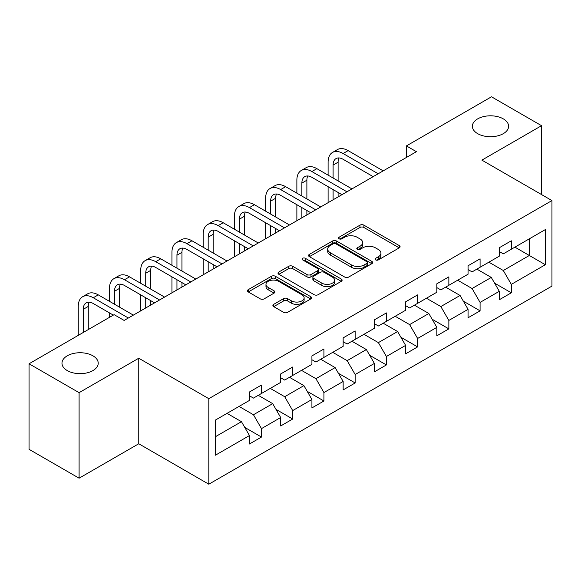 <?xml version="1.0" encoding="UTF-8"?>
<svg xmlns="http://www.w3.org/2000/svg" width="581" height="581" viewBox="0 0 581 581"><rect width="100%" height="100%" fill="white"/><g stroke="black" fill="none" stroke-linecap="round" stroke-linejoin="round"><path stroke-width="0.87" d="M375.638 259.903A1.946 1.126 0 0 0 378.391 259.903L399.27 247.847A2.782 1.605 0 0 0 400.084 246.714A2.782 1.605 0 0 0 399.27 245.581L363.895 225.159A2.782 1.605 0 0 0 359.966 225.159L339.086 237.215A1.946 1.126 0 0 0 338.52 238.007A1.946 1.126 0 0 0 339.086 238.806A1.946 1.126 0 0 0 341.839 238.806L344.54 237.244A8.889 5.135 0 0 1 357.119 237.244L360.067 238.944A8.889 5.135 0 0 1 362.667 242.575A8.889 5.135 0 0 1 360.067 246.206L357.366 247.767A1.946 1.126 0 0 0 356.792 248.559A1.946 1.126 0 0 0 357.366 249.351A1.946 1.126 0 0 0 360.111 249.351L362.813 247.796A8.889 5.135 0 0 1 375.391 247.796L378.34 249.496A8.889 5.135 0 0 1 380.947 253.127A8.889 5.135 0 0 1 378.34 256.758L375.638 258.313A1.946 1.126 0 0 0 375.065 259.111A1.946 1.126 0 0 0 375.638 259.903L375.638 258.313M92.909 355.804A18.12 10.458 0 0 0 73.162 353.531A18.12 10.458 0 0 0 61.978 363.198A18.12 10.458 0 0 0 67.287 370.598A18.12 10.458 0 0 0 87.034 372.864A18.12 10.458 0 0 0 98.218 363.198A18.12 10.458 0 0 0 92.909 355.804M503.306 118.865A18.12 10.458 0 0 0 483.559 116.599A18.12 10.458 0 0 0 472.375 126.259A18.12 10.458 0 0 0 477.676 133.659A18.12 10.458 0 0 0 497.423 135.925A18.12 10.458 0 0 0 508.607 126.259A18.12 10.458 0 0 0 503.306 118.865M273.702 304.35A2.782 1.605 0 0 0 272.888 305.483A2.782 1.605 0 0 0 273.702 306.615L283.622 312.346A2.782 1.605 0 0 0 287.559 312.346L310.741 298.961A2.782 1.605 0 0 0 311.554 297.828A2.782 1.605 0 0 0 310.741 296.688L275.372 276.273A2.782 1.605 0 0 0 271.443 276.273L248.254 289.658A2.782 1.605 0 0 0 247.441 290.79A2.782 1.605 0 0 0 248.254 291.923L260.244 298.845A2.782 1.605 0 0 0 264.173 298.845L274.094 293.115A2.782 1.605 0 0 0 274.907 291.982A2.782 1.605 0 0 0 274.094 290.849L268.153 287.413A7.437 4.292 0 0 1 265.975 284.378A7.437 4.292 0 0 1 270.564 280.412A7.437 4.292 0 0 1 278.662 281.349L301.953 294.792A7.437 4.292 0 0 1 304.124 297.828A7.437 4.292 0 0 1 299.535 301.793A7.437 4.292 0 0 1 291.437 300.856L287.559 298.619A2.782 1.605 0 0 0 283.622 298.619L273.702 304.35L273.702 306.615M138.757 358.23L79.096 392.669L29.05 363.779L29.05 449.309L79.096 478.199L138.757 443.761L208.819 484.213L208.819 398.682L138.757 358.23L138.757 443.761M541.543 194.57L541.543 125.685L481.881 160.124L551.95 200.576L208.819 398.682M541.543 125.685L491.49 96.787L406.409 145.911L406.409 157.466M29.05 363.779L114.13 314.655L124.138 320.436L416.417 151.692L406.409 145.911M344.736 277.064A2.782 1.605 0 0 0 348.665 277.064L371.855 263.68A2.782 1.605 0 0 0 372.668 262.539A2.782 1.605 0 0 0 371.855 261.406L336.486 240.984A2.782 1.605 0 0 0 332.557 240.984L309.368 254.376A2.782 1.605 0 0 0 308.555 255.509A2.782 1.605 0 0 0 309.368 256.642L344.736 277.064M303.369 260.324A1.946 1.126 0 0 1 305.337 260.6L305.337 258.291L341.301 279.047A2.782 1.605 0 0 1 342.115 280.18A2.782 1.605 0 0 1 341.301 281.32L318.112 294.705A2.782 1.605 0 0 1 314.183 294.705L278.815 274.283L278.815 272.017A2.782 1.605 0 0 0 278.001 273.15A2.782 1.605 0 0 0 278.815 274.283M278.815 272.017L288.735 266.287A2.782 1.605 0 0 1 292.664 266.287L307.008 274.566A2.782 1.605 0 0 0 310.937 274.566L317.524 270.768A2.782 1.605 0 0 0 318.337 269.635A2.782 1.605 0 0 0 317.524 268.495L302.585 259.874A1.946 1.126 0 0 1 302.018 259.082A1.946 1.126 0 0 1 303.217 258.044A1.946 1.126 0 0 1 305.337 258.291M208.819 484.213L551.95 286.106L551.95 200.576M244.754 427.405L261.472 437.057L261.472 428.618L280.688 417.521L280.688 425.96L292.701 419.024L292.701 410.585L311.917 399.488L311.917 407.927L323.929 400.992L323.929 392.56L343.153 381.463L343.153 389.902L355.165 382.966L355.165 374.527L374.382 363.43L374.382 371.869L386.394 364.933L386.394 356.494L405.611 345.397L405.611 353.836L417.623 346.901L417.623 338.469L436.839 327.372L436.839 335.811L448.852 328.875L448.852 320.436L468.068 309.339L468.068 317.778L480.08 310.842L480.08 302.403L499.297 291.306L499.297 299.745L511.309 292.809L511.309 284.378L545.341 264.725L545.341 229.589L529.327 238.835L529.327 255.48L545.341 264.725M261.472 437.057L249.46 443.993L249.46 435.554L215.428 455.199L215.428 420.063L249.46 400.418L249.46 391.979L261.472 385.043L261.472 393.482L280.688 382.385L280.688 373.946L292.701 367.01L292.701 375.449L311.917 364.352L311.917 355.921L323.929 348.985L323.929 357.417L343.153 346.327L343.153 337.888L355.165 330.952L355.165 339.391L374.382 328.294L374.382 319.855L386.394 312.919L386.394 321.358L405.611 310.261L405.611 301.829L417.623 294.894L417.623 303.326L436.839 292.236L436.839 283.797L448.852 276.861L448.852 285.3L468.068 274.203L468.068 265.764L480.08 258.828L480.08 267.267L499.297 256.17L499.297 247.738L511.309 240.803L511.309 249.234L545.341 229.589M258.269 395.327L272.685 403.65L253.461 414.747L239.052 406.424M249.46 395.792L253.461 398.101L261.472 393.482M253.461 414.747L261.472 428.618M272.685 403.65L280.688 417.521M289.498 377.301L303.914 385.624L284.697 396.714L270.281 388.398M280.688 377.759L284.697 380.076L292.701 375.449M284.697 396.714L292.701 410.585M303.914 385.624L311.917 399.488M320.727 359.269L335.143 367.591L315.926 378.689L301.51 370.366M311.917 359.733L315.926 362.043L323.929 357.417M315.926 378.689L323.929 392.56M335.143 367.591L343.153 381.463M351.955 341.236L366.371 349.559L347.155 360.656L332.739 352.333M343.153 341.701L347.155 344.01L355.165 339.391M347.155 360.656L355.165 374.527M366.371 349.559L374.382 363.43M383.191 323.21L397.6 331.533L378.384 342.623L363.967 334.307M374.382 323.668L378.384 325.985L386.394 321.358M378.384 342.623L386.394 356.494M397.6 331.533L405.611 345.397M414.42 305.178L428.829 313.5L409.612 324.597L395.196 316.275M405.611 305.642L409.612 307.952L417.623 303.326M409.612 324.597L417.623 338.469M428.829 313.5L436.839 327.372M445.649 287.145L460.065 295.468L440.841 306.565L426.432 298.242M436.839 287.61L440.841 289.919L448.852 285.3M440.841 306.565L448.852 320.436M460.065 295.468L468.068 309.339M476.878 269.119L491.294 277.442L472.077 288.532L457.661 280.216M468.068 269.577L472.077 271.893L480.08 267.267M472.077 288.532L480.08 302.403M491.294 277.442L499.297 291.306M514.911 247.157L529.327 255.48L503.306 270.506L488.89 262.184M499.297 251.551L503.306 253.861L511.309 249.234M503.306 270.506L511.309 284.378M79.096 392.669L79.096 478.199M215.428 436.709L241.456 421.683L227.04 413.36M241.456 421.683L249.46 435.554M494.598 283.158L511.309 292.809M463.362 301.19L480.08 310.842M432.133 319.223L448.852 328.875M400.905 337.256L417.623 346.901M369.676 355.281L386.394 364.933M338.447 373.314L355.165 382.966M307.218 391.347L323.929 400.992M275.99 409.373L292.701 419.024M376.415 260.179L378.34 259.068A8.889 5.135 0 0 0 380.947 255.437L380.947 253.127M362.667 242.575L362.667 244.884A8.889 5.135 0 0 1 360.067 248.515L358.143 249.627M399.227 247.869L363.895 227.469A2.782 1.605 0 0 0 359.966 227.469L339.863 239.074M371.818 263.701L336.486 243.301A2.782 1.605 0 0 0 332.557 243.301L309.404 256.664M366.945 263.338A1.946 1.126 0 0 0 367.512 262.539A1.946 1.126 0 0 0 366.945 261.748L335.898 243.824A1.946 1.126 0 0 0 333.145 243.824L330.298 245.465A8.889 5.135 0 0 0 327.691 249.096A8.889 5.135 0 0 0 330.298 252.728L351.52 264.98A8.889 5.135 0 0 0 364.091 264.98L366.945 263.338L366.945 265.648A1.946 1.126 0 0 0 367.512 264.856L367.512 262.539M327.691 249.096L327.691 251.413A8.889 5.135 0 0 0 330.298 255.037L330.298 252.728M366.945 265.648L364.091 267.296A8.889 5.135 0 0 1 351.52 267.296L330.298 255.037M278.851 274.305L288.735 268.596L288.735 266.287M318.337 269.635L318.337 271.944A2.782 1.605 0 0 1 317.524 273.077L310.937 276.883A2.782 1.605 0 0 1 307.008 276.883L292.664 268.596A2.782 1.605 0 0 0 288.735 268.596M305.337 260.6L341.265 281.342M321.896 283.165A7.437 4.292 0 0 0 329.993 284.094A7.437 4.292 0 0 0 334.583 280.129A7.437 4.292 0 0 0 332.405 277.093L324.205 272.358A2.782 1.605 0 0 0 320.276 272.358L313.689 276.157A2.782 1.605 0 0 0 312.876 277.29A2.782 1.605 0 0 0 313.689 278.422L321.896 283.165L321.896 285.474A7.437 4.292 0 0 0 329.993 286.404A7.437 4.292 0 0 0 334.583 282.439L334.583 280.129M312.876 277.29L312.876 279.599A2.782 1.605 0 0 0 313.689 280.739L313.689 278.422M321.896 285.474L313.689 280.739M304.124 297.828L304.124 300.137A7.437 4.292 0 0 1 299.535 304.103A7.437 4.292 0 0 1 291.437 303.173L287.559 300.929A2.782 1.605 0 0 0 283.622 300.929L273.738 306.637M265.975 284.378L265.975 286.694A7.437 4.292 0 0 0 268.153 289.73L268.153 287.413M274.058 293.136L268.153 289.73M310.704 298.983L275.372 278.582A2.782 1.605 0 0 0 271.443 278.582L248.29 291.945M328.098 175.128L328.098 162.186A21.236 12.259 60 0 1 332.492 152.462L337.496 149.571A21.236 12.259 60 0 1 348.113 150.624L383.191 170.872M332.492 152.462A21.236 12.259 60 0 1 343.11 153.515L378.18 173.763M373.176 176.653L343.11 159.296A14.155 8.17 -120 0 0 336.036 158.591A14.155 8.17 -120 0 0 333.102 165.077L333.102 178.018M338.992 157.938A14.155 8.17 -120 0 0 338.106 162.186L338.106 180.909M333.102 189.573L333.102 199.791M338.106 192.464L338.106 196.901M328.098 202.682L328.098 186.69M296.869 193.161L296.869 180.212A21.236 12.259 60 0 1 301.263 170.494L306.267 167.604A21.236 12.259 60 0 1 316.885 168.657L351.955 188.905M301.263 170.494A21.236 12.259 60 0 1 311.881 171.548L346.951 191.795M341.948 194.686L311.881 177.321A14.155 8.17 -120 0 0 304.8 176.624A14.155 8.17 -120 0 0 301.873 183.102L301.873 196.051M307.763 175.97A14.155 8.17 -120 0 0 306.877 180.212L306.877 198.934M301.873 207.606L301.873 217.824M306.877 210.496L306.877 214.934M296.869 220.715L296.869 204.715M265.633 211.186L265.633 198.244A21.236 12.259 60 0 1 270.034 188.527L275.038 185.637A21.236 12.259 60 0 1 285.656 186.683L320.727 206.938M270.034 188.527A21.236 12.259 60 0 1 280.652 189.573L315.723 209.828M310.719 212.711L280.652 195.354A14.155 8.17 -120 0 0 273.571 194.657A14.155 8.17 -120 0 0 270.644 201.135L270.644 214.077M276.534 194.003A14.155 8.17 -120 0 0 275.648 198.244L275.648 216.967M270.644 225.639L270.644 235.857M275.648 228.529L275.648 232.966M265.633 238.74L265.633 222.748M234.404 229.219L234.404 216.277A21.236 12.259 60 0 1 238.806 206.553L243.809 203.662A21.236 12.259 60 0 1 254.427 204.715L289.498 224.963M238.806 206.553A21.236 12.259 60 0 1 249.423 207.606L284.494 227.854M279.49 230.744L249.423 213.387A14.155 8.17 -120 0 0 242.342 212.682A14.155 8.17 -120 0 0 239.408 219.168L239.408 232.109M245.305 212.029A14.155 8.17 -120 0 0 244.419 216.277L244.419 235M239.408 243.664L239.408 253.882M244.419 246.555L244.419 250.992M234.404 256.773L234.404 240.781M203.176 247.252L203.176 234.303A21.236 12.259 60 0 1 207.577 224.586L212.581 221.695A21.236 12.259 60 0 1 223.198 222.748L258.269 242.996M207.577 224.586A21.236 12.259 60 0 1 218.187 225.639L253.265 245.886M248.261 248.777L218.187 231.412A14.155 8.17 -120 0 0 211.114 230.715A14.155 8.17 -120 0 0 208.18 237.193L208.18 250.142M214.069 230.061A14.155 8.17 -120 0 0 213.183 234.303L213.183 253.025M208.18 261.697L208.18 271.915M213.183 264.587L213.183 269.025M203.176 274.806L203.176 258.806M171.947 265.277L171.947 252.336A21.236 12.259 60 0 1 176.341 242.618L181.352 239.728A21.236 12.259 60 0 1 191.962 240.781L227.04 261.029M176.341 242.618A21.236 12.259 60 0 1 186.959 243.664L222.036 263.919M217.033 266.802L186.959 249.445A14.155 8.17 -120 0 0 179.885 248.748A14.155 8.17 -120 0 0 176.951 255.226L176.951 268.168M182.841 248.094A14.155 8.17 -120 0 0 181.955 252.336L181.955 271.058M176.951 279.73L176.951 289.948M181.955 282.62L181.955 287.058M171.947 292.831L171.947 276.839M140.718 283.31L140.718 270.368A21.236 12.259 60 0 1 145.112 260.644L150.116 257.753A21.236 12.259 60 0 1 160.734 258.806L195.812 279.054M145.112 260.644A21.236 12.259 60 0 1 155.73 261.697L190.808 281.945M185.797 284.835L155.73 267.478A14.155 8.17 -120 0 0 148.656 266.773A14.155 8.17 -120 0 0 145.722 273.259L145.722 286.201M151.612 266.12A14.155 8.17 -120 0 0 150.726 270.368L150.726 289.091M145.722 297.755L145.722 307.974M150.726 300.646L150.726 305.083M140.718 310.864L140.718 294.872M109.489 301.343L109.489 288.394A21.236 12.259 60 0 1 113.883 278.677L118.887 275.786A21.236 12.259 60 0 1 129.505 276.839L164.583 297.087M113.883 278.677A21.236 12.259 60 0 1 124.501 279.73L159.572 299.978M154.568 302.868L124.501 285.503A14.155 8.17 -120 0 0 117.42 284.806A14.155 8.17 -120 0 0 114.493 291.284L114.493 304.233M120.383 284.153A14.155 8.17 -120 0 0 119.497 288.394L119.497 307.117M109.489 317.335L109.489 312.898M78.253 335.368L78.253 306.427A21.236 12.259 60 0 1 82.655 296.709L87.658 293.819A21.236 12.259 60 0 1 98.276 294.872L133.347 315.12M82.655 296.709A21.236 12.259 60 0 1 93.272 297.755L128.343 318.01M113.331 315.12L93.272 303.536A14.155 8.17 -120 0 0 86.191 302.839A14.155 8.17 -120 0 0 83.265 309.317L83.265 332.477M89.154 302.185A14.155 8.17 -120 0 0 88.268 306.427L88.268 329.587M378.34 259.068L378.34 256.758M357.366 249.351L357.366 247.767M360.067 248.515L360.067 246.206M339.086 238.806L339.086 237.215M359.966 227.469L359.966 225.159M363.895 227.469L363.895 225.159M399.27 247.847L399.27 245.581M309.368 256.642L309.368 254.376M332.557 243.301L332.557 240.984M336.486 243.301L336.486 240.984M371.855 263.68L371.855 261.406M351.52 267.296L351.52 264.98M364.091 267.296L364.091 264.98M292.664 268.596L292.664 266.287M307.008 276.883L307.008 274.566M310.937 276.883L310.937 274.566M317.524 273.077L317.524 270.768M341.301 281.32L341.301 279.047M283.622 300.929L283.622 298.619M287.559 300.929L287.559 298.619M291.437 303.173L291.437 300.856M274.094 293.115L274.094 290.849M248.254 291.923L248.254 289.658M271.443 278.582L271.443 276.273M275.372 278.582L275.372 276.273M310.741 298.961L310.741 296.688M348.113 150.624L343.11 153.515M338.106 162.186L333.102 165.077M316.885 168.657L311.881 171.548M306.877 180.212L301.873 183.102M285.656 186.683L280.652 189.573M275.648 198.244L270.644 201.135M254.427 204.715L249.423 207.606M244.419 216.277L239.408 219.168M223.198 222.748L218.187 225.639M213.183 234.303L208.18 237.193M191.962 240.781L186.959 243.664M181.955 252.336L176.951 255.226M160.734 258.806L155.73 261.697M150.726 270.368L145.722 273.259M129.505 276.839L124.501 279.73M119.497 288.394L114.493 291.284M98.276 294.872L93.272 297.755M88.268 306.427L83.265 309.317"/></g></svg>
